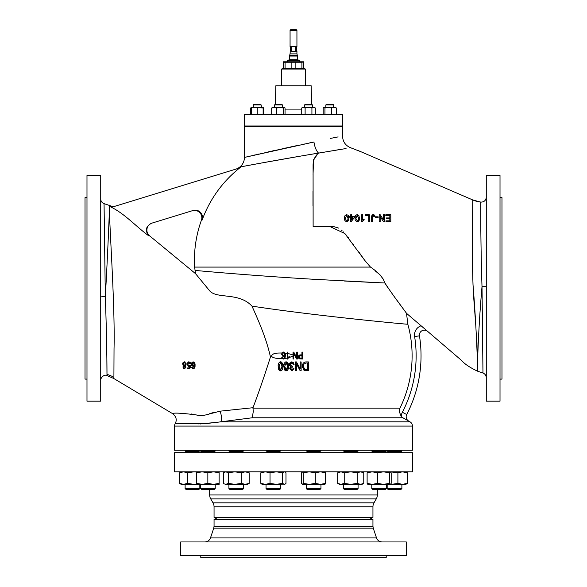 <?xml version="1.0" encoding="UTF-8"?>
<svg xmlns="http://www.w3.org/2000/svg" width="587" height="587" viewBox="0 0 587 587"><rect width="100%" height="100%" fill="white"/><g stroke="black" fill="none" stroke-linecap="round" stroke-linejoin="round"><path stroke-width="0.88" d="M407.914 420.622L402.865 417.768L252.278 417.768L220.815 421.826C190.518 425.773 175.887 422.119 175.197 423.631C177.142 419.881 176.276 416.557 172.593 413.652C173.605 412.654 181.464 413.065 196.175 414.892C199.074 415.838 202.574 415.772 206.683 414.701L220.022 411.179L253.004 407.716C258.75 392.476 264.568 375.57 270.453 356.991C266.403 338.494 258.618 320.95 251.977 306.135C239.129 292.289 218.371 298.952 210.175 291.438L195.552 273.681L149.568 235.791L148.981 235.981C144.806 230.75 145.649 226.509 151.512 223.251L193.042 210.498C197.459 209.581 200.541 211.203 202.288 215.348L202.17 220.008A118.075 118.075 0 0 1 241.132 166.803L243.201 166.407M202.17 220.008L201.407 220.235A7.36 7.36 0 0 0 192.323 210.718M252.278 417.768L253.298 411.392L252.96 408.148L399.93 408.148L399.175 411.392L401.259 416.528A9.81 9.81 0 0 1 402.359 412.265A122.632 122.632 0 0 0 414.62 336.586A9.81 9.81 0 0 1 421.099 325.778L461.712 360.572C464.574 363.962 469.798 367.477 477.378 371.109L477.378 371.109A29.431 29.431 164.9 0 1 477.554 371.167L482.976 373.046L482.008 286.661C478.016 331.787 477.143 372.334 477.554 371.167M297.426 59.764L297.426 56.029L289.574 56.029L289.574 59.764M289.662 55.398L297.338 55.398L296.934 53.879L290.066 53.879L289.662 55.398A2.451 2.451 0 0 0 289.574 56.029M297.338 55.398A2.451 2.451 0 0 1 297.426 56.029M291.732 51.421L295.268 51.421L295.268 46.52L291.732 46.52L291.732 51.421M296.934 53.879L296.934 51.421L296.442 51.421L296.442 46.52L296.934 46.52L296.934 30.333L290.066 30.333L290.066 46.52L290.558 46.52L290.066 53.879M290.066 30.333L291.049 29.35L295.951 29.35L296.934 30.333M288.745 60.747L288.965 59.764L298.035 59.764L298.255 60.747M325.829 104.941L326.372 104.398L333.137 104.398L333.68 104.941L325.829 104.941L325.829 107.443M304.594 104.941L305.13 104.398L311.902 104.398L312.438 104.941L312.438 107.443L312.438 104.941L304.594 104.941L304.594 107.443M311.902 125.985L305.13 125.985M304.741 126.432A0.389 0.389 0 0 0 305.13 126.036M312.291 126.432A0.389 0.389 0 0 1 311.902 126.036M275.098 104.398L274.562 104.941L275.098 104.398L281.87 104.398L282.406 104.941L274.562 104.941L274.562 107.443M253.32 104.941L253.863 104.398L260.628 104.398L261.171 104.941L253.32 104.941L253.32 107.443M260.188 107.443L263.13 107.443L263.13 107.971L254.303 107.443L260.188 107.443M287.124 61.481L287.322 60.747L299.678 60.747L299.876 61.481M283.448 61.789L303.552 61.789M290.294 61.914L291.864 62.215L283.448 62.215L283.448 68.099L291.864 68.099L291.864 62.215L295.136 62.215L295.136 68.099L301.916 68.099L301.916 62.215L295.136 62.215M297.139 61.862L303.552 62.215L303.552 68.099L301.916 68.099M303.457 68.591L303.457 68.099M283.543 68.591L283.543 68.099M282.215 68.591L304.785 68.591L305.269 69.083L281.731 69.083L282.215 68.591M305.269 85.761L305.269 69.083M281.731 85.761L281.731 69.083M275.369 104.398L275.839 85.761L311.161 85.761L311.631 104.398M272.104 114.37A4.909 4.909 0 0 1 270.321 114.7M314.948 114.384A4.909 4.909 0 0 0 316.679 114.7M244.449 125.985L342.551 125.985L342.551 114.7L244.449 114.7L244.449 125.985M323.129 126.476L323.129 125.985M263.871 126.476L263.871 125.985M333.68 126.432L325.829 126.476M304.594 126.476L312.438 126.476M282.406 126.476L274.562 126.476M261.171 126.432L253.32 126.476M209.669 489.47L209.669 494.966A7.851 7.851 0 0 0 210.718 498.891L213.008 502.854L373.992 502.854L376.282 498.891A7.851 7.851 0 0 0 377.331 494.966L377.331 489.47M213.008 502.854A7.851 7.851 0 0 1 214.057 506.779L372.943 506.779A7.851 7.851 0 0 1 373.992 502.854M217.542 519.392L214.057 517.374L372.943 517.374L372.943 506.779M214.057 517.374L214.057 506.779M369.458 519.392L372.943 517.374M293.5 555.691L406.321 555.691L406.321 541.955L180.679 541.955L180.679 555.691L293.5 555.691M293.5 519.392L372.943 519.392L372.943 526.275L214.057 526.275L214.057 519.392L293.5 519.392M200.791 555.691L200.791 557.65L386.209 557.65L386.209 555.691M293.5 452.68L412.456 452.68L412.456 471.809L174.544 471.809L174.544 452.68L293.5 452.68M386.51 488.523L371.791 488.523L372.738 489.47L385.564 489.47L386.51 488.523L386.51 484.363M371.791 450.222L371.791 451.043L386.51 451.043L386.51 450.222M228.915 450.222L228.915 451.043L243.627 451.043L243.627 450.222M243.627 488.523L228.915 488.523L229.855 489.47L242.688 489.47L243.627 488.523L243.627 484.363M266.043 450.222L266.043 451.043L280.762 451.043L280.762 450.222M280.762 488.523L266.043 488.523L266.99 489.47L279.816 489.47L280.762 488.523L280.762 484.363M306.238 450.222L306.238 451.043L320.957 451.043L320.957 450.222M320.957 488.523L306.238 488.523L307.184 489.47L320.01 489.47L320.957 488.523L320.957 484.363M343.373 450.222L343.373 451.043L358.085 451.043L358.085 450.222M343.821 451.043A0.492 0.492 0 0 1 344.312 451.535L357.145 451.535A0.492 0.492 0 0 1 357.637 451.043M357.145 452.68L357.145 451.535M344.312 452.68L344.312 451.535M358.085 488.523L343.373 488.523L344.312 489.47L357.145 489.47L358.085 488.523L358.085 484.363M343.373 488.523L343.373 484.363M387.171 451.043L387.171 450.222L387.171 451.043L401.89 451.043L401.89 450.222M388.117 489.47L387.171 488.523L388.117 489.47L400.95 489.47L401.89 488.523L401.89 484.363M387.171 488.523L387.171 484.363L387.171 488.523L401.89 488.523M185.11 451.043L185.11 450.222L185.11 451.043L199.829 451.043L199.829 450.222M186.05 489.47L185.11 488.523L186.05 489.47L198.883 489.47L199.829 488.523L199.829 484.363M185.11 488.523L185.11 484.363L185.11 488.523L199.829 488.523M200.49 451.043L200.49 450.222L200.49 451.043L215.209 451.043L215.209 450.222M201.436 489.47L200.49 488.523L201.436 489.47L214.262 489.47L215.209 488.523L215.209 484.363M200.49 488.523L200.49 484.363L200.49 488.523L215.209 488.523M174.544 426.074L174.544 450.222L412.456 450.222L412.456 426.074L174.544 426.074A4.909 4.909 0 0 1 175.197 423.631L187.018 423.308M425.612 329.689L427.497 331.317A4.909 4.909 0 0 0 419.463 335.815A127.54 127.54 0 0 1 406.71 414.525A4.909 4.909 0 0 0 408.618 421.026L409.997 421.826A4.909 4.909 0 0 1 412.456 426.074M404.37 418.619L406.806 419.991M406.967 420.087L407.341 420.299M86.986 197.599L85.027 197.599L85.027 379.099L86.986 379.099M100.722 401.17L100.722 175.528L86.986 175.528L86.986 401.17L100.722 401.17M148.981 235.981C135.729 226.406 124.459 213.191 109.652 206.419L110.782 205.934L109.63 205.523L109.652 206.419C108.36 213.426 115.206 300.992 114.032 348.832L113.9 378.564L172.593 413.652M105.322 296.633L104.053 203.638L105.322 296.655C106.731 335.133 107.032 368.834 106.981 374.389L106.995 375.555L113.9 378.564M100.722 297.037A4.909 0.382 -0 0 1 105.322 296.655C108.338 243.95 109.952 195.838 109.49 206.697M191.611 362.971L191.384 364.167L193.116 361.841C194.598 362.326 195.244 363.441 195.038 365.187C195.266 367.11 194.605 368.343 193.05 368.885L191.472 367.191L192.184 367.102L191.472 367.191L191.56 367.667M193.138 368.174L192.47 367.851L193.138 368.174L192.47 367.851L193.138 368.174L193.937 367.704M194.246 365.782L194.099 367.418L194.422 365.503L193.475 366.325M191.589 365.305L193.05 366.391L191.384 364.167L191.487 365.019M192.353 362.047L191.949 362.399M195.038 365.187L195.016 364.534M193.05 368.885L194.407 368.144M194.884 366.978L195.016 365.98M190.636 363.514L190.548 363.14M190.393 362.759L189.983 362.238M189.073 361.849L190.665 363.801L189.953 363.889L190.665 363.801L189.953 363.889L188.904 362.553L187.723 364.226L188.882 365.767L187.723 364.226M190.482 365.818L190.577 365.187L189.865 365.085L190.577 365.187L190.137 368.071M189.491 368.709L187.275 368.709L187.275 367.902L187.275 368.709M189.469 366.325L189.447 367.902L189.014 367.902M187.921 367.902L189.447 367.902L189.704 366.207L188.684 366.479L187.011 364.27L187.121 365.129M188.471 361.885L187.737 362.304M187.121 363.39L187.048 363.764M187.018 364.006L188.897 361.841M184.472 368.885L186.028 367.11L184.472 368.885L182.909 367.08L183.731 365.694L182.909 366.941M183.049 367.888L183.415 368.445M182.667 363.529L182.975 365.121M183.078 362.517L182.674 363.478M185.213 361.996L184.465 361.841L186.299 363.947L185.191 365.694L186.028 367.11M201.407 220.235A118.706 118.706 0 0 0 194.605 267.085L195.552 273.681M346.066 148.526L318.521 153.119C314.83 156.281 313.018 160.427 313.076 165.556L313.12 226.399L330.239 226.699L344.863 233.545L364.762 260.386L370.478 267.085L194.605 267.085M325.411 151.96L318.521 153.097C288.129 158.057 247.765 165.475 241.132 166.803L239.76 167.06C242.798 164.565 244.361 161.352 244.449 157.419L244.449 126.476L342.551 126.476L342.551 136.228C342.852 141.885 345.64 145.759 350.909 147.851L360.726 151.644L472.733 199.932L472.733 200.358M325.602 151.93L331.846 150.866M334.803 150.36L337.562 149.898M337.672 149.883L342.331 149.113M472.726 201.73L472.682 207.923M472.66 209.999L472.601 215.979M472.579 218.254L472.55 220.851M472.381 242.49L472.374 245.153M472.381 252.058L472.447 262.36M472.55 268.831L473.041 285.399M473.555 295.547L475.199 317.662M475.235 318.279L475.881 326.783M476.776 338.163L476.989 343.784M477.011 344.576L477.165 353.352M477.172 354.13L477.253 360.814M477.319 366.229L477.326 366.78M477.341 368.863L477.37 370.903M423.513 327.862L406.527 313.341L395.594 298.409M392.409 294.014L391.617 292.92M388.352 288.298L388.073 287.901M387.64 287.263L386.503 285.583M386.114 284.981L385.255 283.638M385.226 283.587L383.671 280.109M383.656 280.072L383.223 279.155M383.164 279.045L382.555 277.937M381.844 276.866L380.046 274.87M379.488 274.393L379.107 274.078M378.402 273.491L375.504 271.128M373.545 269.558L373.031 269.147M364.175 259.564L359.207 252.505M353.917 245.036L353.528 244.5M348.825 238.249L348.179 237.442M346.293 235.167L344.826 233.516M343.718 232.327L343.182 231.784M342.074 230.72L341.318 230.045M338.853 228.167L333.834 226.648M333.607 226.655L313.12 226.399M312.981 205.839L312.981 191.347M313.047 174.449L313.524 159.825M313.619 159.664L316.921 155.137M370.478 267.085C378.255 272.302 383.076 277.614 384.925 283.007L313.12 279.243C250.502 275.582 193.24 270.277 195.031 270.409C193.218 270.277 250.598 275.589 313.12 279.243L311.308 279.133M290.147 277.805L289.479 277.761M279.207 277.071L278.634 277.035M268.362 276.323L267.745 276.279M266.05 276.161L257.862 275.567M257.319 275.523L247.156 274.767M237.955 274.056L236.605 273.946M232.782 273.645L230.243 273.439M229.275 273.359L221.937 272.757M208.789 271.634L203.748 271.194M306.473 155.115L318.521 153.097C316.276 150.837 314.749 147.139 313.942 142.017C351.393 134.181 351.393 134.181 313.942 142.017L244.449 157.419L292.348 146.581M286.111 147.931L285.509 148.063M284.922 148.195L283.095 148.592M276.059 150.147L274.452 150.507M273.755 150.661L271.348 151.204M269.793 151.549L267.877 151.982M258.713 154.08L255.939 154.719M255.382 154.851L253.357 155.32M250.326 156.032L248.294 156.509M357.909 150.455A118.706 118.706 0 0 1 360.726 151.644L357.909 150.455M481.964 287.571L482 286.698M500.014 197.599L501.973 197.599L501.973 379.099L500.014 379.099M486.278 288.349L486.278 175.528L500.014 175.528L500.014 401.17L486.278 401.17L486.278 286.632L482.008 286.661C480.518 240.927 480.709 200.725 480.768 202.111L480.768 202.111C484.055 202.126 485.889 200.505 486.278 197.239M352.809 217.322L351.547 217.322L351.547 219.795L351.547 217.322L351.929 217.322M351.547 219.795L353.058 217.828M358.584 217.836L358.569 218.826M358.305 220.162L358.591 218.159L357.27 215.473L355.949 218.159L356.023 216.904M355.957 218.569L357.278 220.844L358.195 220.374M348.018 217.843L348.003 218.819M347.739 220.162L348.025 218.159L346.704 215.473L345.383 218.159L346.301 220.771M345.391 218.569L345.383 218.159M482.888 365.818L482.976 373.046C485.06 373.897 486.161 375.438 486.278 377.683M346.712 220.844L347.629 220.374M299.143 357.439L299.084 356.955L300.456 358.18L301.938 358.18L301.938 355.685L300.441 355.685L299.084 356.955M287.564 367.403L287.483 368.218M286.698 369.803L285.693 369.825M284.805 367.954L284.724 366.347L286.192 369.957L287.593 366.347L286.14 362.729L286.918 363.082M287.292 363.705L287.505 364.63M284.776 365.063L284.827 364.556M285.135 369.223L284.812 368.012M303.721 368.365L303.42 366.405L304.748 369.553L305.996 369.729L304.198 369.142M281.943 367.403L281.863 368.225M281.078 369.803L280.072 369.825M279.133 367.374L279.111 366.347L280.571 369.957L281.973 366.347L280.52 362.729L281.29 363.074M281.679 363.705L281.885 364.622M281.899 364.754L281.943 365.275M279.155 365.055L279.214 364.542M279.515 369.223L279.192 368.012M279.185 367.946L279.141 367.425M284.174 353.073L282.919 353.014M351.547 214.769L351.547 216.442L354.541 216.442L354.541 217.322L351.283 221.548L350.666 221.548L350.666 217.322L349.786 217.322L349.786 216.442L350.666 216.442L350.666 214.769L351.547 214.769L350.666 214.769L350.666 215.414M361.673 214.769L362.553 214.769L362.553 220.125L364.138 219.112L364.138 219.92L362.238 221.637L361.673 221.637L361.673 214.769L362.553 214.769L361.673 214.769M368.717 220.36L368.717 221.637L369.685 221.637L369.685 214.769L369.685 221.637L368.717 221.637L368.717 215.561L365.459 215.561L365.459 214.769L368.834 214.769M374 216.794L374.968 216.684L374 216.794L373.119 215.473L372.239 216.911L372.239 221.637L371.27 221.637L371.27 216.977L373.156 214.681L374.968 216.684L374.851 215.774M377.492 217.586L378.138 217.586L378.138 216.794L378.138 217.586L375.585 217.586L375.585 216.794L378.138 216.794L376.37 216.794M384.478 214.769L384.478 221.637L383.45 221.637L380.163 216.515L380.163 221.637L379.195 221.637L379.195 214.769L380.215 214.769L383.509 219.898L383.509 214.769L384.478 214.769L384.478 221.637L383.45 221.637L380.163 216.515M390.81 214.769L390.81 221.637L385.975 221.637L385.975 220.844L389.841 220.844L389.841 218.731L386.239 218.731L386.239 217.938L389.841 217.938L389.841 215.561L385.798 215.561L385.798 214.769L390.81 214.769L390.81 221.637L389.849 221.637M359.119 220.411L359.471 218.159C359.699 220.044 358.965 221.204 357.27 221.637C355.575 221.189 354.841 220.022 355.069 218.159C354.834 216.273 355.568 215.113 357.27 214.681L358.804 215.341L359.471 218.159L358.65 215.18M348.905 218.159C349.133 220.044 348.399 221.204 346.704 221.637C345.002 221.182 344.268 220.022 344.503 218.159C344.268 216.273 345.002 215.113 346.704 214.681L348.238 215.341L348.905 218.159L348.817 216.904M286.14 362.729L284.724 366.347M305.996 369.729L307.544 369.729L307.544 362.964L305.974 362.964L303.772 364.248L303.42 366.405M280.52 362.729L279.111 366.347M283.462 352.743L282.406 354.335L283.506 355.861L284.629 354.387L284.137 353.036L283.462 352.743M194.18 363.375L194.172 364.989M192.536 362.839L193.152 362.553L192.096 364.145L193.196 365.672L194.326 364.197L193.152 362.553M184.824 368.086L185.191 367.682M183.834 366.369L184.465 366.031L183.621 367.08L184.472 368.174L183.636 366.897M185.426 364.681L184.479 365.319L185.58 363.947L184.465 362.553L183.357 363.918L183.995 362.671M350.666 217.322L349.786 217.322L349.786 216.442L350.666 216.442L349.786 216.442L349.786 217.322L350.666 217.322L350.666 218.606M350.666 220.272L350.666 221.548L352.061 220.536M353.756 218.342L354.541 216.442M352.141 216.442L351.547 216.104M361.673 220.36L361.673 221.637L362.399 221.358M361.673 221.637L362.238 221.637M364.138 219.92L364.138 219.112L362.553 220.125L362.553 214.769M365.459 214.769L365.459 215.561L366.736 215.561M368.064 215.561L368.717 215.561M373.904 214.798L372.312 214.835M372.019 214.989L371.27 218.261M371.27 221.637L372.239 221.637L372.297 216.148M374.814 215.671L374.139 214.893M375.585 216.794L375.915 217.586M378.138 217.586L378.138 216.794M383.7 214.769L383.509 219.898L382.812 218.819M380.215 214.769L379.195 214.769L379.195 215.414M380.163 220.36L380.163 221.637L379.385 221.637M389.511 214.769L385.798 214.769L385.798 215.561L386.437 215.561M389.203 215.561L389.841 215.561M389.841 217.3L389.841 217.938L386.239 217.938L386.239 218.731L386.877 218.731M386.239 217.938L386.239 218.731M388.557 218.731L389.841 218.731M389.841 220.206L389.841 220.844L385.975 220.844L385.975 221.637M477.378 371.109C477.957 372.312 476.681 329.923 473.005 284.585C471.566 238.373 473.093 198.413 472.733 199.932A29.431 29.431 -0.6 0 0 480.768 202.111L472.733 199.932M357.27 214.681L356.83 214.717M355.428 215.884L355.245 216.427M355.069 218.159L355.091 218.9M357.571 221.622L358.371 221.343M348.781 216.706L348.084 215.187M346.704 214.681L346.257 214.725M344.863 215.891L344.679 216.427M344.503 218.159L344.525 218.892M346.902 221.629L347.812 221.343M348.553 220.411L348.891 218.738M301.938 352.119L302.65 352.119L302.65 358.987L299.429 358.855L298.365 356.999L300.485 354.886L301.938 354.886L301.938 352.119M288.056 363.206L286.17 361.812C288.048 362.561 288.833 364.072 288.51 366.339C288.811 368.621 288.026 370.133 286.155 370.874L284.534 369.942L283.807 366.339C283.506 364.065 284.291 362.553 286.17 361.812L285.781 361.849M305.864 361.93L308.461 361.93L308.461 370.757L304.572 370.595L302.503 366.391C302.334 363.801 303.45 362.311 305.864 361.93L304.91 362.025M300.206 361.93L301.124 361.93L301.124 370.757L300.148 370.757L296.428 363.72L296.428 370.757L295.503 370.757L295.503 361.93L296.486 361.93L300.206 368.959L300.206 361.93M291.842 361.812L294.131 364.336L293.214 364.454L291.827 362.729L290.345 364.578L291.776 366.288L292.414 366.163L292.297 367.205L290.69 368.629L291.827 369.957L293.096 368.577L294.014 368.695L291.856 370.874L289.773 368.577L290.77 366.772L289.428 364.593L291.842 361.812L290.059 362.685M281.239 361.944L280.549 361.812C282.428 362.561 283.213 364.072 282.89 366.339C283.191 368.629 282.406 370.14 280.535 370.874L278.913 369.942L278.194 366.339C277.893 364.057 278.678 362.546 280.549 361.812L280.146 361.849M288.305 358.041L287.593 359.075L287.131 359.075L287.131 358.217L289.274 357.292L289.274 356.485L289.274 357.292L288.342 357.997L293.016 355.935L293.016 352.119L293.779 352.119L296.67 357.586L296.67 352.119L297.389 352.119L297.389 358.987L296.626 358.987L293.727 353.513L293.727 358.987L293.016 358.987L293.016 354.974L293.016 358.987M287.843 353.418L287.131 353.315L287.131 352.119L287.843 352.119L287.843 357.556L289.274 356.485M287.131 358.217L287.131 353.315M282.897 352.978L282.017 352.948L283.418 352.031L284.974 353.103L284.137 353.036M282.985 356.529L281.687 354.357L282.017 352.948M284.482 356.045L283.36 356.58M283.778 356.514L284.159 356.331M284.409 357.608L284.732 355.693L284.409 357.608L283.448 358.363L282.494 357.292L282.78 358.033M281.782 357.38L282.494 357.292L281.782 357.38L282.303 358.62L284.607 358.466L283.36 359.075L282.303 358.62M287.131 353.337L284.988 353.125L285.348 355.377L284.607 358.466M185.316 367.132L184.465 366.031M183.357 363.918L184.479 365.319M402.865 417.768L401.523 416.777M338.112 136.896L330.488 138.415M312.922 142.23L308.967 143.052M304.433 144.006L303.802 144.138M298.908 145.18L294.681 146.082M399.93 408.148A118.603 118.603 0 0 0 407.833 324.244C407.87 324.45 318.095 316.195 251.977 306.135C318.367 316.224 407.796 324.435 407.833 324.244L406.527 313.341C405.103 311.169 392.916 295.474 384.925 283.007L360.858 281.863M356.199 281.628L344.29 281.012M300.485 354.886L299.553 355.01M299.003 355.311L298.658 355.751M298.394 356.566L298.739 358.312M284.431 362.913L284.174 363.522M283.954 364.417L283.881 364.916M283.837 365.466L284.159 369.128M284.291 369.487L285.326 370.69M285.715 370.83L286.155 370.874M287.16 370.595L287.872 369.803M288.158 369.15L288.466 365.092M288.437 364.806L288.173 363.529M302.503 366.391L302.51 366.824M302.518 367.014L302.591 367.653M303.185 369.406L303.545 369.905M304.029 370.331L305.974 370.757M296.428 370.757L296.428 363.72M289.758 363.126L289.574 363.58M289.435 364.351L289.582 365.584M290.169 367.293L289.787 368.306M291.856 370.874L292.48 370.786M293.096 368.577L292.7 369.575M292.304 369.861L291.827 369.957M292.414 366.163L291.776 366.288L292.414 366.163M290.367 364.248L290.55 363.61M291.101 362.957L291.827 362.729M293.082 363.867L293.214 364.454M293.331 362.421L292.744 362.01M279.852 361.937L278.554 363.536M278.333 364.432L278.267 364.923M278.216 365.496L278.194 366.009M278.194 366.339L278.539 369.12M278.693 369.531L279.214 370.324M278.913 369.942L280.535 370.874M281.533 370.602L282.252 369.803M282.714 368.467L282.817 367.77M282.868 367.198L282.846 365.085M282.817 364.806L282.56 363.529M284.497 358.591L284.988 357.843M285.033 357.732L285.326 356.045M293.727 358.987L293.727 353.513L294.938 355.795M295.444 355.26L296.67 354.922L296.67 357.586L295.723 355.795M293.016 354.981L287.843 353.44L287.843 356.727M284.636 358.43L287.131 358.187M285.348 355.377L285.304 354.467M282.259 358.554C279.133 358.686 272.639 358.437 271.458 356.067C272.962 352.56 278.143 353.154 281.995 352.985L281.709 353.998M192.184 367.102L192.47 367.851M188.882 365.767L189.865 365.085M183.731 365.694L182.638 363.925L184.465 361.841M241.301 166.664L237.339 168.667L114.296 206.463L109.637 206.419M235.783 169.144A12.261 12.261 0 0 0 239.76 167.06M244.001 166.26L260.224 163.237M260.327 163.223L298.335 156.502M303.897 155.548L305.827 155.225M152.092 223.075A7.36 7.36 0 0 0 149.568 235.791M110.782 205.934A7.36 7.36 0 0 0 115.536 206.081M409.997 421.826L220.815 421.826A7.36 2.664 79.7 0 0 220.022 411.179L253.004 407.716L252.96 408.148M194.326 423.587L198.509 423.887M200.292 423.946L200.835 423.946M203.938 423.836L205.208 423.726M206.404 423.609L212.707 422.765M213.514 412.492L209.669 413.681M203.528 415.31L199.697 415.552M198.494 415.435L197.107 415.163M197.049 415.148L196.682 415.046M193.695 414.371L191.377 413.982M181.889 413.219L179.196 413.226M114.098 340.607L114.098 339.924M113.915 377.36A29.431 29.042 1.9 0 0 106.981 374.389L106.819 352.457M106.783 349.419L106.753 348.025M390.494 471.845L397.905 472.814L402.506 471.809L407.114 472.814L405.815 471.809L407.451 472.814L407.451 483.358L406.424 484.004M219.134 484.363L213.492 484.363L219.134 483.358L219.134 484.363M213.492 484.363L202.207 484.363L207.849 483.358L213.492 484.363M219.134 471.809L219.134 472.814L213.492 471.809L207.849 472.814L202.207 471.809L196.564 472.814L196.564 484.363L193.937 484.363L196.564 484.187M196.564 483.358L202.207 484.363L196.564 484.363M196.564 472.814L196.564 471.809M219.134 472.814L219.134 483.358M207.849 472.814L207.849 483.358M193.937 484.363L183.518 484.363L187.48 483.358L193.937 484.363M179.549 483.358L181.185 484.363L183.518 484.363L179.549 483.358L179.549 472.814L183.518 471.809L187.48 472.814L193.937 471.809L196.564 471.985M179.549 472.814L180.789 472.036M187.48 472.814L187.48 483.358M402.506 484.363L391.61 484.363L397.905 483.358L402.506 484.363L407.114 483.358L405.815 484.363L402.506 484.363M390.494 484.334L391.61 484.363M407.114 472.814L407.114 483.358M397.905 472.814L397.905 483.358M180.789 484.136L181.574 484.363M363.757 483.358L362.01 484.363L340.959 484.363L344.217 483.358L350.733 484.363L357.241 483.358L360.499 484.363L363.757 483.358L363.757 472.814L360.499 471.809L357.241 472.814L350.733 471.809L344.217 472.814L344.217 483.358M340.959 484.363L339.447 484.363L337.701 483.358L340.959 484.363M339.447 471.809L337.701 472.814L340.959 471.809L344.217 472.814M357.241 472.814L357.241 483.358M337.701 472.814L337.701 483.358M324.978 484.312L302.408 484.363L303.259 483.358L309.276 484.363L315.3 483.358L320.465 484.363L325.631 483.358L324.78 484.363M302.408 484.363L301.564 483.358L301.564 472.814L302.408 471.809L303.259 472.814L303.259 483.358M303.259 472.814L309.276 471.809L315.3 472.814L320.465 471.809L325.631 472.814L324.78 471.809M325.631 472.814L325.631 483.358M315.3 472.814L315.3 483.358M285.084 484.136L262.125 484.363L260.819 483.358L265.427 484.363L270.035 483.358L276.323 484.363L282.618 483.358L284.299 484.363L285.084 484.136L285.986 483.358L285.986 472.814L285.084 472.036L284.299 471.809L282.618 472.814L282.618 483.358M262.125 471.809L260.819 472.814L265.427 471.809L270.035 472.814L276.323 471.809L282.618 472.814M270.035 472.814L270.035 483.358M260.819 472.814L260.819 483.358M247.553 471.809L249.189 472.814L245.219 471.809L241.257 472.814L234.8 471.809L228.343 472.814L228.343 483.358L225.848 484.363L224.08 483.842M228.343 483.358L234.8 484.363L241.257 483.358L245.219 484.363L249.189 483.358L247.553 484.363L225.848 484.363L224.058 483.827L223.353 483.358L223.353 472.814L225.848 471.809L228.343 472.814M249.189 472.814L249.189 483.358M241.257 472.814L241.257 483.358M367.968 471.809L367.117 472.814L372.283 471.809L377.448 472.814L383.465 471.809L389.489 472.814L390.436 471.809M389.489 472.814L389.489 483.358L390.531 484.312L391.184 483.358L391.184 472.814L390.333 471.809M389.489 483.358L383.465 484.363L377.448 483.358L377.448 472.814M367.968 484.363L367.117 483.358L372.283 484.363L377.448 483.358M367.117 472.814L367.117 483.358M390.333 484.363L367.77 484.312M288.466 61.789L285.084 62.215L285.084 68.099M291.864 68.099L295.136 68.099M251.148 107.56L254.303 107.443L251.361 107.971L251.361 107.443L250.678 107.971L251.559 107.443M263.336 114.582L263.13 114.179L260.188 114.7L257.245 114.179L257.245 107.971M257.245 114.179L254.303 114.7L251.361 114.179L251.361 107.971M263.13 114.179L263.13 107.971M251.148 114.582L251.361 114.179M273.388 107.443L284.578 107.56M272.163 107.722L271.686 107.971L271.686 114.179L272.075 114.377M271.686 107.971L272.595 107.443L276.726 107.971L280.006 107.443L283.286 107.971L284.167 107.443L285.047 107.971L284.167 107.443M285.047 114.179L284.167 114.7L285.047 114.179L285.047 107.971M284.167 114.7L283.286 114.179L283.286 107.971M283.286 114.179L280.006 114.7L276.726 114.179L276.726 107.971M276.726 114.179L274.32 114.7L271.92 114.179L271.92 107.971L274.32 107.443M271.92 107.971L272.794 107.443M271.92 114.179L272.794 114.7M311.917 114.179L308.52 114.7L305.115 114.179L305.115 107.971L303.42 107.443L301.718 107.971L302.628 107.443L314.405 107.443L315.314 107.971L313.612 107.443L311.917 107.971L311.917 114.179L313.612 114.7L315.314 114.179L315.314 107.971M305.115 107.971L308.52 107.443L311.917 107.971M305.115 114.179L303.42 114.7L301.718 114.179L301.718 107.971M261.171 107.443L261.171 104.941L261.406 107.443M250.678 114.179L251.559 114.7L250.678 114.179L250.678 107.971M262.932 107.443L263.812 107.971L263.13 107.722M262.932 114.7L263.812 114.179L263.812 107.971M263.812 114.179L263.13 114.421M323.664 107.56L335.852 107.56M335.441 107.443L336.322 107.971L336.322 114.179L335.441 114.7M336.322 114.179L333.915 114.7L331.516 114.179L331.516 107.971L333.915 107.443L336.322 107.971M331.516 107.971L328.228 107.443L324.949 107.971L324.068 107.443L323.188 107.971L324.068 107.443M331.516 114.179L328.228 114.7L324.949 114.179L324.949 107.971M324.949 114.179L324.068 114.7L323.188 114.179L323.188 107.971M324.068 114.7L323.188 114.179M333.533 126.432L333.137 125.985L326.372 126.036L325.976 126.432L326.372 125.985M281.87 125.985L275.098 126.036L274.709 126.432M261.024 126.432L260.628 125.985L253.863 126.036L253.467 126.432L253.863 125.985M285.047 109.923L301.718 109.923M209.669 494.966L377.331 494.966M210.718 498.891L376.282 498.891M213.756 528.146L210.476 537.934L376.524 537.934L373.244 528.146L213.756 528.146L214.057 526.275M372.738 452.68L372.738 451.535L385.564 451.535L386.055 451.043M229.855 452.68L229.855 451.535L242.688 451.535L243.179 451.043M266.99 452.68L266.99 451.535L279.816 451.535L280.307 451.043M307.184 452.68L307.184 451.535L320.01 451.535L320.502 451.043M387.625 451.043L388.117 452.68L388.117 451.535L400.95 451.535L401.435 451.043L400.95 452.68M186.05 451.535L185.565 451.043L186.05 452.68L186.05 451.535L198.883 451.535L199.375 451.043M200.945 451.043L201.436 452.68L201.436 451.535L214.262 451.535L214.754 451.043M406.71 414.525L402.359 412.265M419.463 335.815L414.62 336.586M294.755 355.451L293.727 355.737M282.406 104.941L282.406 107.443M210.476 537.934C209.471 540.466 207.615 541.808 204.892 541.955M385.564 452.68L385.564 451.535M372.738 451.535L372.246 451.043M228.915 488.523L228.915 484.363M266.043 488.523L266.043 484.363M306.238 488.523L306.238 484.363M109.63 205.523L104.053 203.638C101.955 202.801 100.839 201.246 100.722 198.993M350.909 147.851C345.64 145.759 342.852 141.885 342.551 136.228M106.995 375.555C103.51 373.772 100.039 379.224 100.722 380.266M405.815 484.363L406.747 483.827M214.262 452.68L214.262 451.535M198.883 452.68L198.883 451.535M362.01 471.809L363.757 472.814M320.01 452.68L320.01 451.535M307.184 451.535L306.693 451.043M284.688 471.809L285.084 472.036M279.816 452.68L279.816 451.535M266.99 451.535L266.498 451.043M224.99 471.809L224.08 472.33M242.688 452.68L242.688 451.535M229.855 451.535L229.363 451.043M371.791 488.523L371.791 484.363M373.244 528.146L372.943 526.275M376.524 537.934C377.529 540.466 379.385 541.808 382.108 541.955M272.052 114.384L271.686 114.179M281.87 126.036L282.259 126.432M314.405 114.7L315.314 114.179M302.628 114.7L301.718 114.179M333.68 104.941L333.68 107.443L333.68 104.941"/></g></svg>
